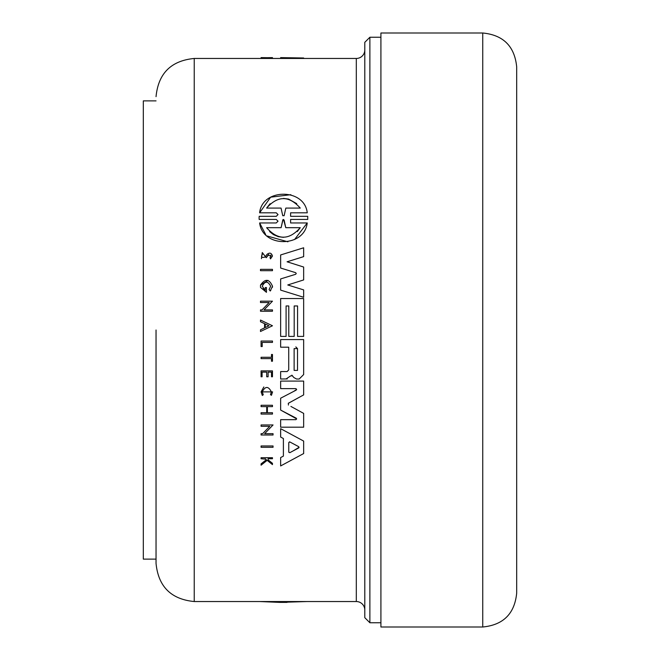 <?xml version="1.0" encoding="UTF-8"?>
<svg xmlns="http://www.w3.org/2000/svg" width="660" height="660" viewBox="0 0 660 660"><rect width="100%" height="100%" fill="white"/><g stroke="black" fill="none" stroke-linecap="round" stroke-linejoin="round"><path stroke-width="0.99" d="M156.04 330L156.04 563.36L156.04 330M364.79 439.956L364.79 436.499M364.79 610.03L364.79 49.97A8.489 8.489 0 0 1 356.309 58.459L194.23 58.459L194.23 601.54L356.309 601.54A8.489 8.489 0 0 1 364.79 610.03L364.79 526.441L364.79 617.669L369.88 622.76L369.88 37.24L380.911 37.24M364.79 330L364.79 617.669L364.79 330M259.108 217.024L259.108 218.806M259.141 216.332L276.268 216.332L278.025 214.574L276.268 212.825L259.619 212.825L270.616 197.191L290.846 194.692M259.619 212.825C262.086 188.117 304.648 187.96 307.246 212.825L290.606 212.825L290.606 216.332L307.733 216.332L307.733 219.434L290.606 219.434L290.606 222.956L307.246 222.956L294.575 239.539M287.909 241.816L267.16 235.991M265.658 234.523L259.627 222.956L276.26 222.956L278.025 221.199L276.268 219.434L259.141 219.434M261.434 258.637L262.284 252.549L262.697 253.778L262.284 252.549L266.244 257.722L267.968 255.131L271.046 256.063L270.74 255.09M272.464 256.063C271.499 252.895 269.676 252.326 267.011 254.347L265.138 257.029L267.011 254.347C269.676 252.326 271.499 252.895 272.464 256.063L270.501 258.877L269.998 257.623L271.046 256.063L269.998 257.623L270.501 258.877M268.777 254.488L266.244 257.722M263.068 288.758L265.246 290.284L265.246 287.554L266.45 287.554L266.45 292.314L260.494 287.389L260.494 285.112L268.001 280.393M260.494 285.112C265.18 278.421 269.181 278.8 272.514 286.25L272.415 287.323M270.748 290.524L270.237 290.986L269.074 289.534L270.658 286.25L269.074 289.534L270.237 290.986L272.514 286.25M280.649 254.95L303.658 247.789L303.658 256.633L287.075 261.789L303.658 267.044L303.658 279.923L287.76 284.963L303.658 289.905L303.658 297.28L280.649 290.12L280.649 278.924L295.655 274.288L296.249 273.488L295.655 272.679L280.649 268.042L280.649 254.95L303.658 247.789M264.577 323.68L260.494 321.725L260.494 320.05L272.456 325.768L260.494 331.493L260.494 329.818L264.577 327.863L264.577 323.68L260.494 321.725M295.911 388.633L296.678 389.4L295.911 388.633L280.649 388.633L280.649 381.092L303.658 381.092L303.658 394.903L288.23 403.351M302.437 412.723L303.658 413.391L303.658 427.193L280.649 427.193L280.649 419.661L295.911 419.661L296.678 418.894L280.649 410.083L280.649 398.203L283.173 396.891M280.649 268.042L295.655 272.679L296.249 273.488L295.655 274.288M265.246 290.284L262.235 286.25C265.039 280.83 267.853 280.83 270.658 286.25M263.257 394.729L262.259 391.883L263.257 394.729L262.334 395.464L261.079 391.883L263.835 386.966M262.259 391.883C265.303 386.001 268.348 386.001 271.4 391.883C268.356 386.001 265.303 386.001 262.259 391.883M261.079 391.883L272.58 391.883L271.425 395.323L270.484 394.622L271.4 391.883M307.733 216.332L307.733 219.434M364.79 49.97L364.79 91.567M364.79 165.8L364.79 223.501L364.79 165.8M156.04 100.889L143.311 100.889L143.311 559.111L156.04 559.111M293.205 450.871L299.087 447.307L298.708 447.942L298.708 446.68L296.249 445.368M303.658 413.391L290.911 406.428M293.708 391.405L296.678 389.4M287.232 378.923L280.649 379.005L280.649 371.563L287.1 371.563L288.717 369.947L288.717 347.201L280.649 347.201L280.649 339.578L303.658 339.578L303.658 374.542L299.178 379.022L296.554 379.022L293.783 377.487L291.86 375.152M292.603 375.87L290.804 375.812L285.986 379.005M280.649 457.561L283.396 456.101L283.396 438.52L280.649 437.052L280.649 428.678L303.658 441.078L303.658 453.544L280.649 465.943L280.649 457.561L283.396 456.101M281.515 437.514L280.649 437.052M261.079 424.949L273.05 424.949L264.635 433.669L273.05 433.669L273.05 435.006L261.079 435.006L261.079 433.669L262.639 433.669L269.75 426.302L261.079 426.302L261.079 424.949L273.05 424.949L264.635 433.669M265.642 459.145L261.079 458.725L261.079 457.71L272.464 457.71L272.464 458.725L268.067 458.725L268.067 459.805L272.464 463.32L272.464 464.607L267.143 460.342L261.079 465.193L261.079 463.873L266.343 459.707L265.114 458.725M271.507 354.469L272.464 354.469L272.464 361.234L271.507 361.234L271.507 358.619L261.079 358.619L261.079 357.274L271.507 357.274L271.507 354.469L272.464 354.469M288.403 405.058L288.403 403.227L303.658 394.903M280.649 381.092L303.658 381.092M280.649 398.203L296.266 390.076M296.266 418.209L280.649 410.083M280.649 339.578L303.658 339.578M296.554 379.022L293.783 377.487M288.783 336.402L288.783 305.968L286.085 305.968L286.085 336.402L280.649 336.402L280.649 298.526L303.658 298.526L303.658 336.402L297.577 336.402L297.577 305.968L294.195 305.968L294.195 336.402L288.783 336.402M269.164 302.527L260.494 302.527L260.494 301.174L272.464 301.174L264.041 309.895L272.464 309.895L272.464 311.231L260.494 311.231L260.494 309.895L262.053 309.895L269.164 302.527M272.456 325.768L260.494 331.493M267.391 406.634L272.464 406.634L272.464 405.281L261.079 405.281L261.079 406.634L266.714 406.634L266.714 412.714L261.079 412.714L261.079 414.067L272.464 414.067L272.464 412.714L267.391 412.714L267.391 406.634M271.507 376.786L272.464 376.786L272.464 370.887L261.079 370.887L261.079 376.786L262.086 376.786L262.086 372.124L266.714 372.124L266.714 376.786L268.108 376.786L268.108 372.124L271.507 372.124L271.507 376.786M265.138 257.029C261.451 258.06 260.642 256.979 262.697 253.778M261.079 457.71L272.464 457.71M271.425 395.323L270.484 394.622M261.079 346.549L262.21 346.549L262.21 342.408L272.464 342.408L272.464 341.03L261.079 341.03L261.079 346.549M260.494 269.346L272.464 269.346L272.464 270.683L260.494 270.683L260.494 269.346M273.05 447.298L273.05 445.962L261.079 445.962L261.079 447.298L273.05 447.298M307.246 222.956C304.367 247.772 262.581 247.871 259.627 222.956M259.619 601.54L279.865 602.39L307.246 601.54M303.658 58.459L303.658 57.989L280.649 57.61L280.649 58.459M261.079 58.459L261.079 57.61L267.143 57.692L267.143 58.459M273.05 58.443L272.464 58.443L272.464 57.618L267.143 57.692M297.512 370.409L294.129 370.409L294.129 348.604L297.512 348.604L297.512 370.409M298.708 447.942L289.822 452.678L288.766 452.042L288.766 442.571L289.822 441.944L298.708 446.68M268.95 325.768L265.271 327.533L265.271 324.01L268.95 325.768L265.271 324.01M281.053 208.09L282.744 215.696L281.053 208.09L266.607 208.09C277.777 195.484 288.998 195.484 300.267 208.09L285.821 208.09L284.122 215.696L282.744 215.696L284.122 215.696L285.821 208.09M300.267 227.684C289.072 240.339 277.852 240.339 266.607 227.684L281.111 227.684L282.76 220.077L284.113 220.077L285.763 227.684L300.267 227.684L297.264 231.602M369.88 37.24L364.79 42.331L364.79 87.376M297.512 348.604L295.812 346.912M288.766 452.042L289.822 452.678L288.799 452.248M289.822 441.944L289.393 441.862M296.711 203.635L288.635 199.114M288.37 199.048L283.437 198.412M270.13 203.668L266.607 208.09M269.61 231.611L273.38 234.564M273.603 234.696L278.289 236.676M278.347 236.692L283.437 237.361M283.536 219.45L285.763 227.684M283.008 219.599L281.111 227.684M482.74 627C503.357 624.987 514.668 613.668 516.689 593.059L516.689 66.941C514.668 46.332 503.357 35.013 482.74 33L380.911 33L380.911 627L482.74 627L482.74 33M356.309 601.54L356.309 58.459M194.23 601.54C171.039 599.28 158.309 586.55 156.04 563.36M194.23 58.459C171.039 60.72 158.309 73.45 156.04 96.64M279.865 602.39L287.001 602.39M369.88 622.76L380.911 622.76"/></g></svg>
